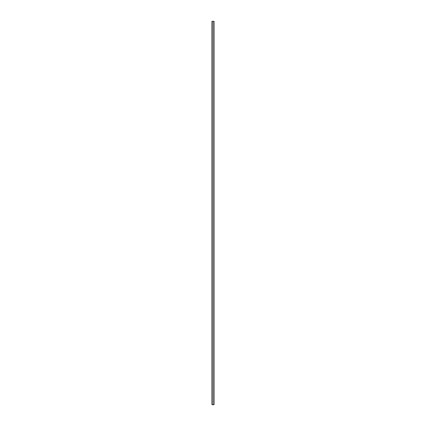 <?xml version="1.0" encoding="UTF-8"?>
<svg xmlns="http://www.w3.org/2000/svg" width="426" height="426" viewBox="0 0 426 426"><rect width="100%" height="100%" fill="white"/><g stroke="black" fill="none" stroke-linecap="round" stroke-linejoin="round"><path stroke-width="0.64" d="M213.974 21.3L211.967 21.3L211.967 404.7L214.033 404.7L214.033 21.3L213.974 404.7M214.001 21.3L214.001 404.7L214.017 21.3M213.788 404.7L213.788 21.3L213.809 404.7M212.191 404.7L212.191 21.3L212.212 404.7M211.983 404.7L211.983 21.3L211.999 404.7M212.255 21.3L212.255 404.7M213.745 21.3L213.745 404.7M212.026 21.3L212.026 404.7"/></g></svg>
